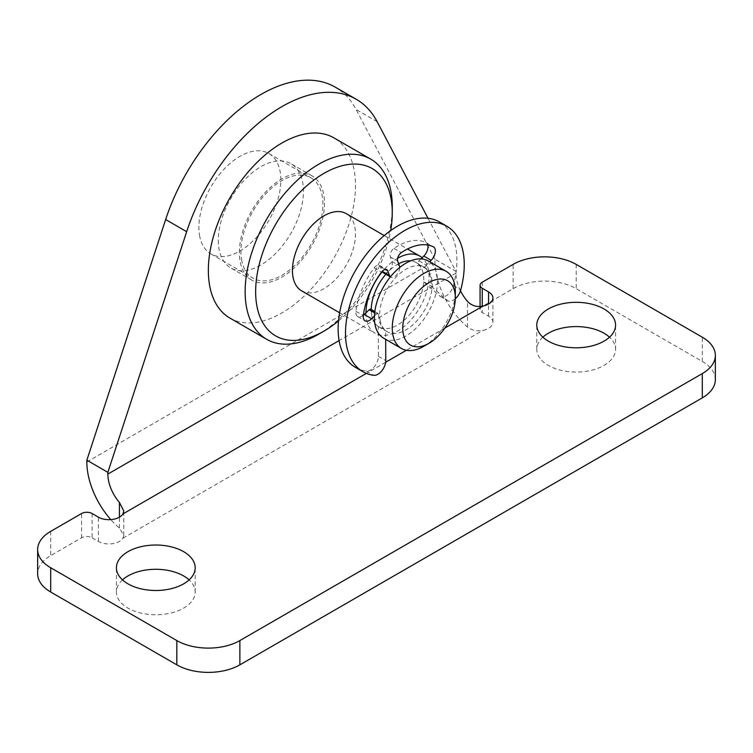 <?xml version="1.0" encoding="UTF-8"?>
<svg xmlns="http://www.w3.org/2000/svg" width="753" height="753" viewBox="0 0 753 753"><rect width="100%" height="100%" fill="white"/><g stroke="black" fill="none" stroke-linecap="round" stroke-linejoin="round"><path stroke-width="0.56" stroke-dasharray="3.77 2.82" d="M715.35 379.672A44.587 25.743 0 0 0 702.295 361.468L576.177 288.653A44.587 25.743 0 0 0 513.122 288.653L482.249 306.48A7.436 4.292 0 0 0 480.066 309.511A7.436 4.292 0 0 0 482.249 312.551L482.249 306.217M92.092 513.527L92.092 537.802A7.436 4.292 0 0 0 81.588 537.802L50.705 555.629A44.587 25.743 0 0 0 37.65 573.833M460.497 290.762A29.725 17.159 60 0 1 455.97 273.104L455.97 271.353L434.952 259.22L434.952 260.971A59.449 34.327 -120 0 0 467.538 327.075C471.943 330.398 477.073 331.499 482.918 330.36A14.862 8.584 0 0 0 492.904 322.256A14.862 8.584 0 0 0 488.556 316.185L482.249 312.551M92.092 537.802L98.398 541.445A14.862 8.584 0 0 0 122.946 538.188L123.774 535.317L119.416 528.06A59.449 34.327 60 0 1 110.804 519.617M434.952 259.22L356.141 109.562A148.623 85.814 120 0 0 335.207 87.132M428.024 218.285L455.97 271.353M122.494 579.895A39.382 22.741 0 0 0 116.414 592.027A39.382 22.741 0 0 0 127.954 608.113A39.382 22.741 0 0 0 170.875 613.036A39.382 22.741 0 0 0 195.187 592.027A39.382 22.741 0 0 0 189.107 579.895M542.866 337.193A39.382 22.741 0 0 0 536.795 349.326A39.382 22.741 0 0 0 548.325 365.412A39.382 22.741 0 0 0 591.246 370.335A39.382 22.741 0 0 0 615.568 349.326A39.382 22.741 0 0 0 609.488 337.193M218.332 240.414A60.193 34.751 120 0 0 230.804 267.974A60.193 34.751 120 0 0 290.997 233.214A60.193 34.751 120 0 0 290.997 163.712A60.193 34.751 120 0 0 244.612 179.835A60.193 34.751 120 0 0 218.332 240.414M239.35 252.547A60.193 34.751 -60 0 1 265.63 191.977A60.193 34.751 -60 0 1 312.015 175.844A60.193 34.751 -60 0 1 312.015 245.356A60.193 34.751 -60 0 1 251.822 280.107A60.193 34.751 -60 0 1 239.35 252.547M229.9 318.077A104.036 60.071 120 0 0 333.937 258.006A104.036 60.071 120 0 0 333.937 137.874M241.562 259.587A57.962 33.461 120 0 0 252.933 278.177A57.962 33.461 120 0 0 310.895 244.706A57.962 33.461 120 0 0 310.895 177.774A57.962 33.461 120 0 0 262.957 196.966A57.962 33.461 120 0 0 241.562 259.587M318.698 334.163A104.036 60.071 120 0 0 392.266 206.736M338.53 320.891A96.61 55.778 120 0 0 390.694 230.55M301.661 290.865A44.587 25.743 120 0 0 346.248 265.122A44.587 25.743 120 0 0 346.248 213.636M365.986 312.824A44.587 25.743 120 0 0 366.485 319.037A44.587 25.743 120 0 0 375.229 333.334A44.587 25.743 120 0 0 418.574 309.662A44.587 25.743 120 0 0 422.094 257.724M397.65 258.241A44.587 25.743 120 0 0 382.289 271.635M371.257 310.942A37.161 21.451 120 0 0 371.653 314.98A37.161 21.451 120 0 0 378.938 326.896A37.161 21.451 120 0 0 416.098 305.445A37.161 21.451 120 0 0 416.098 262.543A37.161 21.451 120 0 0 410.63 260.858M398.657 263.748A37.161 21.451 120 0 0 385.865 274.261M380.058 319.837A37.161 21.451 120 0 0 387.353 331.753A37.161 21.451 120 0 0 424.504 310.302A37.161 21.451 120 0 0 424.504 267.39A37.161 21.451 120 0 0 393.772 279.692A37.161 21.451 120 0 0 380.058 319.837M383.635 338.191A44.587 25.743 120 0 0 428.222 312.448A44.587 25.743 120 0 0 428.222 260.962M423.788 346.295A44.587 25.743 120 0 0 455.32 291.684M199.526 235.312A57.962 33.461 120 0 0 210.896 253.902A57.962 33.461 120 0 0 268.859 220.441A57.962 33.461 120 0 0 268.859 153.508A57.962 33.461 120 0 0 220.911 172.701A57.962 33.461 120 0 0 199.526 235.312M420.899 258.891L418.932 260.82A2.231 1.29 120 0 0 418.216 264.077A37.161 21.451 -60 0 1 423.723 281.838L439.799 296.042A11.144 6.438 120 0 0 440.411 296.484A11.144 6.438 120 0 0 453.4 285.622A83.969 48.484 120 0 0 439.507 221.994M355.529 367.445A83.969 48.484 120 0 0 366.4 371.078A11.144 6.438 120 0 0 374.401 366.645A11.144 6.438 120 0 0 378.411 356.338L378.27 326.482A37.161 21.451 -60 0 1 371.248 310.217A2.231 1.29 120 0 0 370.787 309.21M455.311 298.753A11.144 6.438 -60 0 1 447.771 300.729A11.144 6.438 -60 0 1 447.16 300.287L431.074 286.093A37.161 21.451 120 0 0 425.567 268.332A2.231 1.29 -60 0 1 426.292 265.075L429.643 261.78M423.723 281.838L431.074 286.093M383.371 272.821A7.436 4.292 120 0 0 389.885 269.913A7.436 4.292 120 0 0 392.04 261.517L390.355 256.933A5.949 3.436 -60 0 1 393.97 248.405A59.449 34.327 -60 0 1 425.972 242.56A8.914 5.149 -60 0 1 426.16 242.664A8.914 5.149 -60 0 1 427.817 245.045M399.692 267.484A7.436 4.292 -60 0 1 396.502 275.033A7.436 4.292 -60 0 1 390.722 277.066A7.436 4.292 -60 0 1 390.402 276.85L390.722 277.066M363.36 315.328A8.914 5.149 -60 0 1 357.741 316.552A8.914 5.149 -60 0 1 355.971 311.328A59.449 34.327 -60 0 1 374.128 267.889A5.949 3.436 -60 0 1 379.446 265.423A5.949 3.436 -60 0 1 380.434 266.675L382.129 271.259A7.436 4.292 120 0 0 382.157 271.334M374.439 316.006L376.509 313.973A2.231 1.29 -60 0 1 378.138 313.455A2.231 1.29 -60 0 1 378.599 314.462A37.161 21.451 120 0 0 385.63 330.727L385.668 339.368M378.27 326.482L385.63 330.727M482.249 282.206L482.249 306.48M513.122 288.653L513.122 264.388M444.807 328.092L406.366 350.286M385.658 362.249L366.363 373.384M81.588 537.802L81.588 513.527M50.705 531.354L50.705 555.629M467.538 327.075L467.538 301.454M488.556 316.185L488.556 304.052M98.398 541.445L98.398 517.17M119.416 528.06L119.416 517.17M377.159 121.704L356.141 109.562M122.946 538.188L482.918 330.36M86.84 461.956L434.952 260.971M576.177 264.388L576.177 288.653M702.295 361.468L702.295 337.193M455.97 273.104L339.076 340.601M453.4 285.622L460.761 289.867M366.4 371.078L373.761 375.323M439.799 296.042L447.16 300.287M418.216 264.077L425.567 268.332M418.932 260.82L426.292 265.075M425.972 242.56L433.333 246.805M393.97 248.405L401.321 252.65M390.355 256.933L397.716 261.178M392.04 261.517L399.401 265.762M380.434 266.675L385.216 269.433M374.128 267.889L381.489 272.134M355.971 311.328L363.322 315.573M374.665 312.909L376.509 313.973M371.248 310.217L378.599 314.462M378.411 356.338L385.771 360.593M480.066 309.511L480.066 306.452M492.904 322.256L492.904 297.981M123.774 535.317L123.774 510.986M312.015 175.844L290.997 163.712M251.822 280.107L230.804 267.974M615.568 349.326L615.568 325.061M536.795 349.326L536.795 325.061M195.187 592.027L195.187 567.762M116.414 592.027L116.414 567.762M339.65 312.796L375.229 333.334M384.237 235.567L407.505 248.998M378.938 326.896L387.353 331.753M416.098 262.543L424.504 267.39M210.896 253.902L252.933 278.177M268.859 153.508L310.895 177.774M440.411 296.484L447.771 300.729M426.16 242.664L433.521 246.909M379.446 265.423L386.797 269.668M357.741 316.552L365.101 320.806M374.825 311.544L378.138 313.455"/><path stroke-width="1.13" d="M482.249 306.217L482.249 288.277A7.436 4.292 180 0 1 480.066 285.246A7.436 4.292 180 0 1 482.249 282.206L513.122 264.388A44.587 25.743 180 0 1 576.177 264.388L702.295 337.193A44.587 25.743 180 0 1 715.35 355.397A44.587 25.743 180 0 1 702.295 373.601L239.878 640.568A44.587 25.743 180 0 1 176.823 640.568L50.705 567.762A44.587 25.743 180 0 1 37.65 549.558A44.587 25.743 180 0 1 50.705 531.354L81.588 513.527A7.436 4.292 180 0 1 92.092 513.527L98.398 517.17A14.862 8.584 180 0 0 122.946 513.923L123.774 510.986L119.416 502.439A29.725 17.159 -120 0 1 107.858 474.089L107.858 472.338L186.669 231.679A148.623 85.814 -60 0 1 356.225 99.264A148.623 85.814 -60 0 1 377.159 121.704L428.024 218.285M482.249 288.277L488.556 291.919A14.862 8.584 180 0 1 492.904 297.981A14.862 8.584 180 0 1 482.918 306.094C476.856 307.318 471.726 305.774 467.538 301.454A29.725 17.159 60 0 1 460.497 290.762M127.954 583.839A39.382 22.741 180 0 1 116.414 567.762A39.382 22.741 180 0 1 155.805 545.021A39.382 22.741 180 0 1 195.187 567.762A39.382 22.741 180 0 1 170.875 588.771A39.382 22.741 180 0 1 127.954 583.839M548.325 341.137A39.382 22.741 180 0 1 536.795 325.061A39.382 22.741 180 0 1 576.177 302.32A39.382 22.741 180 0 1 615.568 325.061A39.382 22.741 180 0 1 591.246 346.069A39.382 22.741 180 0 1 548.325 341.137M110.804 519.617A59.449 34.327 60 0 1 86.84 461.956L86.84 460.205L107.858 472.338M37.65 549.558L37.65 573.833A44.587 25.743 0 0 0 50.705 592.027L176.823 664.843A44.587 25.743 0 0 0 239.878 664.843L702.295 397.866A44.587 25.743 0 0 0 715.35 379.672L715.35 355.397M189.107 579.895A39.382 22.741 0 0 0 122.494 579.895M609.488 337.193A39.382 22.741 0 0 0 542.866 337.193M356.225 99.264L335.207 87.132A148.623 85.814 120 0 0 165.651 219.547L86.84 460.205M390.694 230.55A96.61 55.778 120 0 0 392.266 212.807L392.266 206.736A104.036 60.071 120 0 0 370.721 159.109L333.937 137.874A104.036 60.071 120 0 0 247.878 172.315A104.036 60.071 120 0 0 209.494 284.709A104.036 60.071 120 0 0 229.9 318.077L266.684 339.311A104.036 60.071 120 0 0 318.698 334.163L323.95 331.122A96.61 55.778 120 0 0 338.53 320.891M370.721 159.109A104.036 60.071 120 0 0 284.662 193.559A104.036 60.071 120 0 0 246.278 305.953A104.036 60.071 120 0 0 266.684 339.311M392.266 212.807A96.61 55.778 120 0 0 317.926 177.153A96.61 55.778 120 0 0 256.707 304.927A96.61 55.778 120 0 0 323.95 331.122M384.237 235.567L346.248 213.636A44.587 25.743 120 0 0 309.37 228.394A44.587 25.743 120 0 0 292.917 276.558A44.587 25.743 120 0 0 301.661 290.865L339.65 312.796M422.094 257.724A44.587 25.743 120 0 0 419.816 256.105A44.587 25.743 120 0 0 397.65 258.241M382.289 271.635A44.587 25.743 120 0 0 365.986 312.824M410.63 260.858A37.161 21.451 120 0 0 398.657 263.748M385.865 274.261A37.161 21.451 120 0 0 371.257 310.942M455.32 297.755L455.32 291.684A44.587 25.743 120 0 0 446.087 271.278L428.222 260.962A44.587 25.743 120 0 0 391.344 275.72A44.587 25.743 120 0 0 374.89 323.884A44.587 25.743 120 0 0 383.635 338.191L401.5 348.498A44.587 25.743 120 0 0 423.788 346.295L429.05 343.255A37.161 21.451 120 0 0 455.32 297.755A37.161 21.451 120 0 0 426.735 284.041A37.161 21.451 120 0 0 403.184 333.184A37.161 21.451 120 0 0 429.05 343.255M446.087 271.278A44.587 25.743 120 0 0 409.208 286.036A44.587 25.743 120 0 0 392.755 334.2A44.587 25.743 120 0 0 401.5 348.498M385.668 339.368L385.771 360.593A11.144 6.438 -60 0 1 381.752 370.89A11.144 6.438 -60 0 1 373.761 375.323A83.969 48.484 -60 0 1 362.89 371.69A83.969 48.484 -60 0 1 362.89 274.723A83.969 48.484 -60 0 1 446.858 226.239A83.969 48.484 -60 0 1 460.761 289.867A11.144 6.438 -60 0 1 455.311 298.753M446.858 226.239L439.507 221.994A83.969 48.484 120 0 0 355.529 270.478A83.969 48.484 120 0 0 355.529 367.445L362.89 371.69M429.643 261.78L431.149 260.303A8.914 5.149 120 0 0 433.521 246.909A8.914 5.149 120 0 0 433.333 246.805A59.449 34.327 120 0 0 401.321 252.65A5.949 3.436 120 0 0 397.716 261.178L399.401 265.762A7.436 4.292 -60 0 1 399.692 267.484M427.817 245.045A8.914 5.149 -60 0 1 423.788 256.048L420.899 258.891M382.157 271.334A7.436 4.292 120 0 0 383.371 272.821L390.383 276.869A7.436 4.292 -60 0 1 389.48 275.504L387.795 270.92A5.949 3.436 120 0 0 386.797 269.668A5.949 3.436 120 0 0 381.489 272.134A59.449 34.327 120 0 0 363.322 315.573A8.914 5.149 120 0 0 365.101 320.806A8.914 5.149 120 0 0 371.643 318.745L374.439 316.006M374.825 311.544L370.787 309.21A2.231 1.29 120 0 0 369.149 309.728L364.292 314.5A8.914 5.149 -60 0 1 363.36 315.328M482.918 306.094L444.807 328.092M406.366 350.286L385.658 362.249M366.363 373.384L122.946 513.923M488.556 304.052L488.556 291.919M119.416 517.17L119.416 502.439M702.295 373.601L702.295 397.866M239.878 664.843L239.878 640.568M50.705 592.027L50.705 567.762M176.823 640.568L176.823 664.843M186.669 231.679L165.651 219.547M339.076 340.601L107.858 474.089M423.788 256.048L431.149 260.303M382.185 271.296L389.48 275.504M385.216 269.433L387.795 270.92M364.292 314.5L371.643 318.745M369.149 309.728L374.665 312.909M480.066 306.452L480.066 285.246M407.505 248.998L419.816 256.105"/></g></svg>
